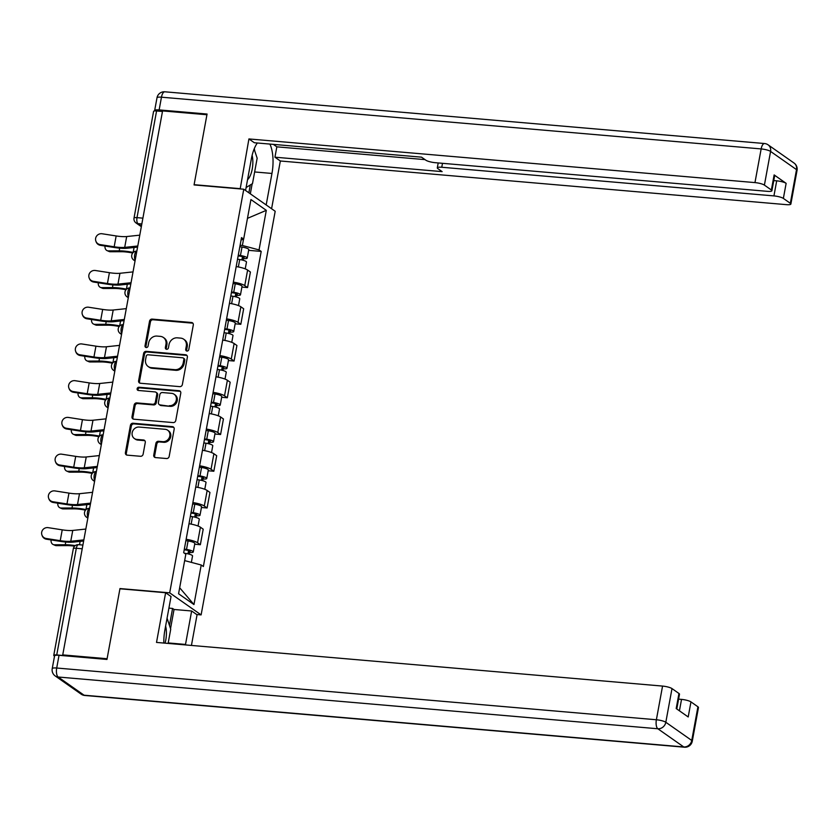 <?xml version="1.0" encoding="UTF-8"?>
<svg xmlns="http://www.w3.org/2000/svg" width="839" height="839" viewBox="0 0 839 839"><rect width="100%" height="100%" fill="white"/><g stroke="black" fill="none" stroke-linecap="round" stroke-linejoin="round"><path stroke-width="1.26" d="M186.961 351.048A1.678 1.5 -54.9 0 0 188.785 349.559L193.295 325.008A2.402 2.139 -54.9 0 0 191.533 322.501L152.142 319.103A2.402 2.139 -54.9 0 0 149.531 321.232L145.021 345.783A1.678 1.5 -54.9 0 0 146.259 347.535A1.678 1.5 -54.9 0 0 148.083 346.056L148.671 342.878A7.687 6.838 -54.9 0 1 157.029 336.082L160.312 336.366A7.687 6.838 -54.9 0 1 163.374 337.467A7.687 6.838 -54.9 0 1 165.954 344.368L165.367 347.545A1.678 1.5 -54.9 0 0 166.604 349.297A1.678 1.5 -54.9 0 0 168.44 347.807L169.017 344.63A7.687 6.838 -54.9 0 1 177.375 337.834L180.658 338.117A7.687 6.838 -54.9 0 1 183.72 339.218A7.687 6.838 -54.9 0 1 186.3 346.119L185.723 349.297A1.678 1.5 -54.9 0 0 186.961 351.048M153.747 455.084A2.402 2.139 -54.9 0 0 155.509 457.58L166.562 458.534A2.402 2.139 -54.9 0 0 169.174 456.416L174.176 429.138A2.402 2.139 -54.9 0 0 172.415 426.642L133.034 423.234A2.402 2.139 -54.9 0 0 130.412 425.363L125.41 452.641A2.402 2.139 -54.9 0 0 127.171 455.137L140.522 456.29A2.402 2.139 -54.9 0 0 143.133 454.161L145.273 442.489A2.402 2.139 -54.9 0 0 143.511 439.993L136.893 439.426A6.429 5.716 -54.9 0 1 134.334 438.503A6.429 5.716 -54.9 0 1 132.604 431.288A6.429 5.716 -54.9 0 1 139.159 427.051L165.094 429.295A6.429 5.716 -54.9 0 1 167.653 430.208A6.429 5.716 -54.9 0 1 169.384 437.423A6.429 5.716 -54.9 0 1 162.829 441.66L158.498 441.283A2.402 2.139 -54.9 0 0 155.886 443.412L153.747 455.084L154.659 455.724A2.402 2.139 -54.9 0 0 155.058 457.496M169.688 592.848L119.977 588.559L107.098 658.73L62.736 654.902L162.577 110.916L206.939 114.744L194.061 184.926L243.771 189.215L169.688 592.848L201.119 614.893L275.192 211.271L243.771 189.215M179.756 386.643A2.402 2.139 -54.9 0 0 182.367 384.524L187.37 357.246A2.402 2.139 -54.9 0 0 185.608 354.75L146.227 351.352A2.402 2.139 -54.9 0 0 143.605 353.471L138.603 380.749A2.402 2.139 -54.9 0 0 140.365 383.245L179.756 386.643M180.773 393.197L175.77 420.465A2.402 2.139 -54.9 0 1 173.159 422.594L133.768 419.196A2.402 2.139 -54.9 0 1 132.006 416.689L134.146 405.017A2.402 2.139 -54.9 0 1 136.767 402.898L152.74 404.272A2.402 2.139 -54.9 0 0 155.351 402.154L156.767 394.414A2.402 2.139 -54.9 0 0 155.005 391.907L138.372 390.471A1.678 1.5 -54.9 0 1 138.97 387.24L179.011 390.691A2.402 2.139 -54.9 0 1 180.773 393.197M196.672 614.515L201.119 614.893M62.736 654.902L63.649 655.553L56.737 654.955A4.898 1.028 -169.6 0 0 53.759 655.353A4.898 1.028 -169.6 0 0 54.116 655.857L54.514 656.14M142.892 218.15L136.998 217.647A4.898 1.028 10.4 0 0 134.02 218.046L153.589 111.367A4.898 1.028 10.4 0 1 156.578 110.968L136.998 217.647A4.898 1.993 94.9 0 0 137.963 223.635L141.434 226.079M162.472 111.472L156.578 110.968M233.336 282.124A11.264 2.36 10.4 0 1 244.757 285.606L247.61 270.064A11.264 2.36 -169.6 0 0 236.189 266.582M247.61 270.064L250.41 272.025L247.557 287.567L241.894 287.074M244.757 285.606L247.557 287.567M235.151 323.812L240.814 324.305L243.667 308.762L240.866 306.801A11.264 2.36 -169.6 0 0 229.446 303.319M226.593 318.862A11.264 2.36 10.4 0 1 238.014 322.344L240.814 324.305M228.407 360.55L234.071 361.032L236.923 345.49L234.123 343.529A11.264 2.36 -169.6 0 0 222.702 340.057M219.849 355.6A11.264 2.36 10.4 0 1 231.27 359.071L234.071 361.032M221.664 397.287L227.327 397.77L230.18 382.227L227.379 380.266A11.264 2.36 -169.6 0 0 215.959 376.795M213.106 392.337A11.264 2.36 10.4 0 1 224.527 395.809L227.327 397.77M214.92 434.025L220.584 434.508L223.436 418.965L220.636 417.004A11.264 2.36 -169.6 0 0 209.215 413.533M206.363 429.075A11.264 2.36 10.4 0 1 217.783 432.546L220.584 434.508M208.177 470.763L213.84 471.245L216.693 455.703L213.903 453.742A11.264 2.36 -169.6 0 0 202.472 450.27M199.619 465.813A11.264 2.36 10.4 0 1 211.05 469.284L213.84 471.245M201.433 507.49L207.097 507.983L209.949 492.441L207.16 490.479A11.264 2.36 -169.6 0 0 195.728 487.008M192.876 502.551A11.264 2.36 10.4 0 1 204.307 506.022L207.097 507.983M194.7 544.228L200.353 544.721L203.206 529.178L200.416 527.217A11.264 2.36 -169.6 0 0 188.995 523.746M186.143 539.288A11.264 2.36 10.4 0 1 197.564 542.76L200.353 544.721M240.101 245.292L242.377 245.481L243.541 239.146M241.066 240.006L243.656 239.115L250.924 199.546L266.309 210.348L259.052 249.917L242.377 245.481M184.653 560.599L201.224 565.004L203.374 566.514L261.202 251.427L259.052 249.917M201.224 565.004L193.966 604.562L178.571 593.76L185.828 554.201L183.678 552.691L241.506 237.605L243.656 239.115M248.638 250.337L261.202 251.427M266.309 210.348L247.474 218.35M179.672 587.761L193.966 604.562M186.814 351.027A1.678 1.5 -54.9 0 1 186.636 349.947L187.223 346.759A7.687 6.838 -54.9 0 0 184.632 339.868L183.72 339.218M163.374 337.467L164.287 338.107A7.687 6.838 -54.9 0 1 166.867 345.007L166.29 348.185A1.678 1.5 -54.9 0 0 166.468 349.276M192.897 323.235A2.402 2.139 -54.9 0 0 192.446 323.151L153.055 319.753A2.402 2.139 -54.9 0 0 150.443 321.872L145.934 346.434A1.678 1.5 -54.9 0 0 146.112 347.514M186.982 355.484A2.402 2.139 -54.9 0 0 186.531 355.39L147.14 351.992A2.402 2.139 -54.9 0 0 144.528 354.121L139.526 381.388A2.402 2.139 -54.9 0 0 139.914 383.161M183.846 359.532A1.678 1.5 -54.9 0 0 182.608 357.781L148.031 354.792A1.678 1.5 -54.9 0 0 146.206 356.281L145.587 359.637A7.687 6.838 -54.9 0 0 148.178 366.528A7.687 6.838 -54.9 0 0 151.24 367.629L174.869 369.674A7.687 6.838 -54.9 0 0 183.227 362.878L183.846 359.532L184.758 360.172A1.678 1.5 -54.9 0 0 184.192 358.662L183.28 358.022M148.178 366.528L149.09 367.178A7.687 6.838 -54.9 0 0 152.153 368.279L151.24 367.629M184.758 360.172L184.15 363.518A7.687 6.838 -54.9 0 1 175.781 370.314L152.153 368.279M155.96 392.253L156.883 392.893A2.402 2.139 -54.9 0 1 157.69 395.054L156.264 402.793A2.402 2.139 -54.9 0 1 153.652 404.922L137.68 403.538A2.402 2.139 -54.9 0 0 135.069 405.667L132.919 417.34A2.402 2.139 -54.9 0 0 133.317 419.101M180.385 391.425A2.402 2.139 -54.9 0 0 179.934 391.341L139.882 387.88A1.678 1.5 -54.9 0 0 138.236 390.46M169.31 405.709A6.429 5.716 -54.9 0 0 175.865 401.472A6.429 5.716 -54.9 0 0 174.145 394.257A6.429 5.716 -54.9 0 0 171.586 393.344L162.441 392.547A2.402 2.139 -54.9 0 0 159.83 394.676L158.414 402.416A2.402 2.139 -54.9 0 0 160.176 404.922L170.233 406.349A6.429 5.716 -54.9 0 0 176.788 402.112A6.429 5.716 -54.9 0 0 175.057 394.907L174.145 394.257M159.221 404.576L160.134 405.216A2.402 2.139 -54.9 0 0 161.088 405.562L160.176 404.922M170.233 406.349L161.088 405.562M167.653 430.208L168.566 430.858A6.429 5.716 -54.9 0 1 170.296 438.073A6.429 5.716 -54.9 0 1 163.741 442.3L159.42 441.933A2.402 2.139 -54.9 0 0 156.809 444.051L154.659 455.724M134.334 438.503L135.257 439.143A6.429 5.716 -54.9 0 0 137.806 440.066L136.893 439.426M144.885 440.727A2.402 2.139 -54.9 0 0 144.434 440.632L137.806 440.066M173.778 427.376A2.402 2.139 -54.9 0 0 173.337 427.282L133.946 423.884A2.402 2.139 -54.9 0 0 131.335 426.002L126.322 453.28A2.402 2.139 -54.9 0 0 126.72 455.042M132.709 253.011A15.186 3.178 -169.6 0 0 121.194 251.71L110.36 251.752A5.632 4.101 113.6 0 1 109.101 251.501L107.098 250.63A5.632 4.101 -66.4 0 0 108.357 250.882L119.19 250.84A18.364 3.849 10.4 0 1 133.16 252.424L133.244 252.434M105.001 246.037A5.632 4.101 -66.4 0 0 107.098 250.63M237.542 259.22L239.713 259.545A6.125 1.279 10.4 0 1 246.477 262.072L245.229 268.868M238.15 255.885L240.835 256.283A2.937 0.619 10.4 0 1 244.086 257.489A2.937 0.619 10.4 0 1 242.293 257.73L241.884 259.954M238.276 255.213L240.447 255.538A6.125 1.279 10.4 0 1 247.211 258.066A6.125 1.279 10.4 0 1 243.488 258.569L243.174 260.279M239.828 246.739L242.01 247.065A6.125 1.279 10.4 0 1 248.774 249.592L247.211 258.066M242.492 256.629L242.293 257.73L243.488 258.569M139.767 235.161L126.689 236.546A15.186 3.178 10.4 0 1 116.16 235.948L102.148 233.766A5.632 5.464 -20.8 0 0 95.887 241.181A5.632 5.464 -20.8 0 0 100.156 244.6L100.439 245.324A5.632 5.464 159.2 0 1 96.16 241.905L95.887 241.181M137.785 245.995L124.707 247.379A15.186 3.178 10.4 0 1 114.177 246.781L100.156 244.6M100.439 245.324L114.45 247.505A18.364 3.849 -169.6 0 0 127.182 248.229L137.575 247.127M125.965 289.749A15.186 3.178 -169.6 0 0 114.45 288.448L103.617 288.49A5.632 4.101 113.6 0 1 102.358 288.238L100.355 287.358A5.632 4.101 -66.4 0 0 101.613 287.62L112.457 287.578A18.364 3.849 10.4 0 1 126.416 289.151L126.5 289.172M98.268 282.774A5.632 4.101 -66.4 0 0 100.355 287.358M230.798 295.957L232.98 296.282A6.125 1.279 10.4 0 1 239.744 298.81L238.496 305.606M231.407 292.622L234.091 293.01A2.937 0.619 10.4 0 1 237.343 294.227A2.937 0.619 10.4 0 1 235.549 294.468L235.151 296.681M231.533 291.951L233.714 292.276A6.125 1.279 10.4 0 1 240.478 294.804A6.125 1.279 10.4 0 1 236.745 295.307L236.43 297.016M233.085 283.477L235.266 283.802A6.125 1.279 10.4 0 1 242.031 286.33L240.478 294.804M235.759 293.367L235.549 294.468L236.745 295.307M119.222 326.486A15.186 3.178 -169.6 0 0 107.707 325.186L96.873 325.228A5.632 4.101 113.6 0 1 95.615 324.976L93.611 324.095A5.632 4.101 -66.4 0 0 94.87 324.357L105.714 324.305A18.364 3.849 10.4 0 1 119.673 325.889L119.757 325.91M91.524 319.502A5.632 4.101 -66.4 0 0 93.611 324.095M224.055 332.695L226.236 333.02A6.125 1.279 10.4 0 1 233.001 335.548L231.753 342.343M224.663 329.349L227.359 329.748A2.937 0.619 10.4 0 1 230.599 330.965A2.937 0.619 10.4 0 1 228.806 331.206L228.407 333.419M224.789 328.689L226.97 329.014A6.125 1.279 10.4 0 1 233.735 331.541A6.125 1.279 10.4 0 1 230.001 332.045L229.687 333.754M226.341 320.215L228.523 320.529A6.125 1.279 10.4 0 1 235.287 323.067L233.735 331.541M229.016 330.105L228.806 331.206L230.001 332.045M240.185 188.901L248.921 138.938L754.964 182.598L761.151 148.923L161.466 97.188L159.137 109.909L207.065 114.041L194.103 184.685L239.797 188.628M245.565 190.474L251.343 158.98A27.551 11.19 94.9 0 1 257.332 142.997M254.637 171.953L271.962 173.453A27.551 11.19 94.9 0 0 269.885 144.077M271.962 173.453L266.183 204.936M271.584 208.733L280.341 160.994L274.94 157.197L442.132 171.628L437.832 168.608A7.341 1.542 -169.6 0 1 437.297 167.852A7.341 1.542 -169.6 0 1 441.765 167.255L773.936 195.907L776.694 180.836A7.341 1.542 10.4 0 1 786.133 183.342L774.135 174.921A7.341 1.542 10.4 0 1 774.67 175.676L771.901 190.747A7.341 1.542 -169.6 0 0 771.366 189.992L764.402 185.104A7.341 1.542 -169.6 0 0 754.964 182.598M273.325 144.371L276.839 146.835L274.94 157.197M771.901 190.747A7.341 1.542 -169.6 0 1 767.423 191.344L435.263 162.693A7.341 1.542 -169.6 0 1 425.824 160.186L421.524 157.166L254.322 142.735L248.921 138.938M280.341 160.994L786.395 204.653A7.341 1.542 -169.6 0 0 790.873 204.055A7.341 1.542 -169.6 0 0 790.328 203.3L783.364 198.413A7.341 1.542 -169.6 0 0 773.936 195.907M159.137 109.909A7.341 1.542 -169.6 0 0 154.659 110.507A7.341 1.542 -169.6 0 0 154.816 110.926M773.768 180.584L776.694 180.836M276.839 146.835L425.037 159.63M254.731 150.873A27.551 11.19 94.9 0 0 254.301 148.629M252.161 183.825L250.326 193.819M248.868 192.792L250.295 184.968M168.912 608.128L172.572 608.443L174.04 609.471L191.649 610.991L197.06 614.788L191.428 645.432M191.649 610.991L185.513 644.436A27.551 11.19 94.9 0 1 185.429 644.918M59.034 655.301L56.706 668.022A7.341 1.542 -169.6 0 0 52.228 668.62L54.556 655.909A7.341 1.542 10.4 0 1 59.034 655.301L106.962 659.444L119.935 588.789L165.629 592.733L171.041 596.529L164.905 629.963A27.551 11.19 94.9 0 0 163.825 643.052M165.629 592.733L156.515 642.422L662.558 686.082A7.341 1.542 10.4 0 1 671.997 688.588L678.961 693.475A7.341 1.542 10.4 0 1 679.496 694.22L676.79 708.965M679.433 710.811L681.53 699.39A7.341 1.542 10.4 0 1 690.958 701.897L697.922 706.784A7.341 1.542 10.4 0 1 698.468 707.529L692.28 741.204A7.341 1.542 -169.6 0 0 691.745 740.459L697.922 706.784M678.961 693.475L676.192 708.546L688.2 716.967L690.958 701.897M681.53 699.39L678.594 699.139M174.04 609.471L170.537 628.589M169.468 625.391L172.572 608.443M254.123 149.048L257.164 158.193L252.497 183.615L246.1 187.548M247.547 179.693A15.92 6.46 94.9 0 0 252.13 155.33M167.066 618.175L170.726 629.177L168.115 643.429M165.063 643.156A15.92 6.46 94.9 0 0 165.619 626.041M133.023 271.899L119.946 273.283A15.186 3.178 10.4 0 1 109.416 272.685L95.405 270.504A5.632 5.464 -20.8 0 0 89.144 277.919A5.632 5.464 -20.8 0 0 93.412 281.327L93.695 282.051A5.632 5.464 159.2 0 1 89.427 278.642L89.144 277.919M131.041 282.733L117.963 284.117A15.186 3.178 10.4 0 1 107.434 283.519L93.412 281.327M93.695 282.051L107.707 284.243A18.364 3.849 -169.6 0 0 120.438 284.966L130.832 283.865M126.29 308.637L113.202 310.021A15.186 3.178 10.4 0 1 102.683 309.423L88.661 307.231A5.632 5.464 -20.8 0 0 82.4 314.656A5.632 5.464 -20.8 0 0 86.669 318.065L86.952 318.789A5.632 5.464 159.2 0 1 82.683 315.38L82.4 314.656M124.298 319.47L111.22 320.855A15.186 3.178 10.4 0 1 100.69 320.257L86.669 318.065M86.952 318.789L100.963 320.98A18.364 3.849 -169.6 0 0 113.705 321.704L124.088 320.603M112.478 363.224A15.186 3.178 -169.6 0 0 100.963 361.924L90.13 361.966A5.632 4.101 113.6 0 1 88.871 361.703L86.878 360.833A5.632 4.101 -66.4 0 0 88.137 361.095L98.971 361.043A18.364 3.849 10.4 0 1 112.929 362.626L113.013 362.647M84.781 356.239A5.632 4.101 -66.4 0 0 86.878 360.833M217.311 369.433L219.493 369.747A6.125 1.279 10.4 0 1 226.257 372.285L225.009 379.081M217.92 366.087L220.615 366.486A2.937 0.619 10.4 0 1 223.856 367.702A2.937 0.619 10.4 0 1 222.062 367.943L221.664 370.156M218.046 365.426L220.227 365.752A6.125 1.279 10.4 0 1 226.991 368.279A6.125 1.279 10.4 0 1 223.258 368.782L222.943 370.481M219.608 356.953L221.779 357.267A6.125 1.279 10.4 0 1 228.544 359.795L226.991 368.279M222.272 366.842L222.062 367.943L223.258 368.782M105.735 399.962A15.186 3.178 -169.6 0 0 94.22 398.651L83.386 398.703A5.632 4.101 113.6 0 1 82.128 398.441L80.135 397.571A5.632 4.101 -66.4 0 0 81.393 397.822L92.227 397.78A18.364 3.849 10.4 0 1 106.186 399.364L106.27 399.385M78.037 392.977A5.632 4.101 -66.4 0 0 80.135 397.571M210.568 406.17L212.749 406.485A6.125 1.279 10.4 0 1 219.514 409.013L218.266 415.819M211.187 402.825L213.872 403.223A2.937 0.619 10.4 0 1 217.112 404.44A2.937 0.619 10.4 0 1 215.329 404.681L214.92 406.894M211.302 402.164L213.484 402.489A6.125 1.279 10.4 0 1 220.248 405.017A6.125 1.279 10.4 0 1 216.514 405.52L216.2 407.219M212.865 393.68L215.036 394.005A6.125 1.279 10.4 0 1 221.8 396.532L220.248 405.017M215.529 403.58L215.329 404.681L216.514 405.52M98.992 436.7A15.186 3.178 -169.6 0 0 87.487 435.389L76.643 435.441A5.632 4.101 113.6 0 1 75.384 435.179L73.392 434.308A5.632 4.101 -66.4 0 0 74.65 434.56L85.484 434.518A18.364 3.849 10.4 0 1 99.442 436.102L99.537 436.123M71.294 429.715A5.632 4.101 -66.4 0 0 73.392 434.308M203.825 442.898L206.006 443.223A6.125 1.279 10.4 0 1 212.77 445.75L211.522 452.546M204.443 439.563L207.128 439.961A2.937 0.619 10.4 0 1 210.369 441.178A2.937 0.619 10.4 0 1 208.586 441.419L208.177 443.632M204.559 438.902L206.74 439.217A6.125 1.279 10.4 0 1 213.505 441.754A6.125 1.279 10.4 0 1 209.771 442.258L209.456 443.957M206.121 430.417L208.292 430.743A6.125 1.279 10.4 0 1 215.057 433.27L213.505 441.754M208.785 440.318L208.586 441.419L209.771 442.258M119.547 345.374L106.459 346.759A15.186 3.178 10.4 0 1 95.94 346.161L81.918 343.969A5.632 5.464 -20.8 0 0 75.667 351.394A5.632 5.464 -20.8 0 0 79.936 354.803L80.208 355.526A5.632 5.464 159.2 0 1 75.94 352.118L75.667 351.394M117.554 356.208L104.476 357.592A15.186 3.178 10.4 0 1 93.947 356.995L79.936 354.803M80.208 355.526L94.22 357.718A18.364 3.849 -169.6 0 0 106.962 358.442L117.345 357.341M112.804 382.112L99.726 383.496A15.186 3.178 10.4 0 1 89.196 382.899L75.174 380.707A5.632 5.464 -20.8 0 0 68.924 388.132A5.632 5.464 -20.8 0 0 73.192 391.54L73.465 392.264A5.632 5.464 159.2 0 1 69.197 388.856L68.924 388.132M110.811 392.946L97.733 394.33A15.186 3.178 10.4 0 1 87.204 393.732L73.192 391.54M73.465 392.264L87.476 394.456A18.364 3.849 -169.6 0 0 100.219 395.179L110.601 394.078M106.06 418.85L92.982 420.234A15.186 3.178 10.4 0 1 82.453 419.636L68.431 417.444A5.632 5.464 -20.8 0 0 62.18 424.87A5.632 5.464 -20.8 0 0 66.449 428.278L66.721 429.002A5.632 5.464 159.2 0 1 62.453 425.593L62.18 424.87M104.067 429.673L90.99 431.068A15.186 3.178 10.4 0 1 80.46 430.47L66.449 428.278M66.721 429.002L80.743 431.194A18.364 3.849 -169.6 0 0 93.475 431.907L103.858 430.816M92.259 473.427A15.186 3.178 -169.6 0 0 80.743 472.126L69.899 472.168A5.632 4.101 113.6 0 1 68.641 471.917L66.648 471.046A5.632 4.101 -66.4 0 0 67.907 471.298L78.74 471.256A18.364 3.849 10.4 0 1 92.699 472.839L92.793 472.86M64.551 466.453A5.632 4.101 -66.4 0 0 66.648 471.046M197.081 479.635L199.263 479.96A6.125 1.279 10.4 0 1 206.027 482.488L204.779 489.284M197.7 476.3L200.385 476.699A2.937 0.619 10.4 0 1 203.636 477.915A2.937 0.619 10.4 0 1 201.842 478.157L201.433 480.369M197.815 475.64L199.997 475.954A6.125 1.279 10.4 0 1 206.761 478.492A6.125 1.279 10.4 0 1 203.028 478.985L202.713 480.695M199.378 467.155L201.549 467.48A6.125 1.279 10.4 0 1 208.313 470.008L206.761 478.492M202.042 477.055L201.842 478.157L203.028 478.985M99.317 455.577L86.239 456.972A15.186 3.178 10.4 0 1 75.709 456.374L61.687 454.182A5.632 5.464 -20.8 0 0 55.437 461.607A5.632 5.464 -20.8 0 0 59.705 465.016L59.978 465.739A5.632 5.464 159.2 0 1 55.71 462.331L55.437 461.607M97.324 466.411L84.246 467.795A15.186 3.178 10.4 0 1 73.717 467.208L59.705 465.016M59.978 465.739L74 467.931A18.364 3.849 -169.6 0 0 86.732 468.644L97.125 467.543M85.515 510.164A15.186 3.178 -169.6 0 0 74 508.864L63.166 508.906A5.632 4.101 113.6 0 1 61.908 508.654L59.905 507.784A5.632 4.101 -66.4 0 0 61.163 508.035L71.997 507.994A18.364 3.849 10.4 0 1 85.956 509.577L86.05 509.598M57.807 503.19A5.632 4.101 -66.4 0 0 59.905 507.784M190.338 516.373L192.519 516.698A6.125 1.279 10.4 0 1 199.283 519.226L198.035 526.022M190.956 513.038L193.641 513.437A2.937 0.619 10.4 0 1 196.892 514.653A2.937 0.619 10.4 0 1 195.099 514.894L194.69 517.107M191.082 512.367L193.253 512.692A6.125 1.279 10.4 0 1 200.018 515.219A6.125 1.279 10.4 0 1 196.284 515.723L195.98 517.432M192.634 503.893L194.816 504.218A6.125 1.279 10.4 0 1 201.58 506.746L200.018 515.219M195.298 513.793L195.099 514.894L196.284 515.723M92.573 492.315L79.495 493.699A15.186 3.178 10.4 0 1 68.966 493.112L54.955 490.92A5.632 5.464 -20.8 0 0 48.693 498.345A5.632 5.464 -20.8 0 0 52.962 501.753L53.235 502.477A5.632 5.464 159.2 0 1 48.966 499.069L48.693 498.345M90.581 503.148L77.503 504.533A15.186 3.178 10.4 0 1 66.973 503.945L52.962 501.753M53.235 502.477L67.256 504.669A18.364 3.849 -169.6 0 0 79.988 505.382L90.381 504.281M74.608 546.179A15.186 3.178 -169.6 0 0 67.256 545.602L56.423 545.644A5.632 4.101 113.6 0 1 55.164 545.392L53.161 544.521A5.632 4.101 -66.4 0 0 54.42 544.773L65.253 544.731A18.364 3.849 10.4 0 1 75.269 545.602M51.064 539.928A5.632 4.101 -66.4 0 0 53.161 544.521M184.465 553.237L185.776 553.436A6.125 1.279 10.4 0 1 192.54 555.963L191.365 562.382M184.213 549.776L186.898 550.174A2.937 0.619 10.4 0 1 190.149 551.391A2.937 0.619 10.4 0 1 188.356 551.632L187.946 553.845M184.339 549.105L186.51 549.43A6.125 1.279 10.4 0 1 193.274 551.957A6.125 1.279 10.4 0 1 189.551 552.461L189.236 554.17M185.891 540.631L188.072 540.956A6.125 1.279 10.4 0 1 194.837 543.483L193.274 551.957M188.555 550.52L188.356 551.632L189.551 552.461M85.83 529.052L72.752 530.437A15.186 3.178 10.4 0 1 62.222 529.849L48.211 527.658A5.632 5.464 -20.8 0 0 41.95 535.072A5.632 5.464 -20.8 0 0 46.218 538.491L46.491 539.215A5.632 5.464 159.2 0 1 42.223 535.796L41.95 535.072M83.848 539.886L70.759 541.27A15.186 3.178 10.4 0 1 60.24 540.673L46.218 538.491M46.491 539.215L60.513 541.396A18.364 3.849 -169.6 0 0 73.245 542.12L83.638 541.019M141.822 223.971L137.963 223.635A4.898 4.352 -54.9 0 1 136.023 222.943L141.33 226.666M204.307 506.022L207.16 490.479M211.05 469.284L213.903 453.742M217.783 432.546L220.636 417.004M224.527 395.809L227.379 380.266M231.27 359.071L234.123 343.529M238.014 322.344L240.866 306.801M197.564 542.76L200.416 527.217M135.089 260.667A4.898 4.352 125.1 0 1 133.737 260.059A4.898 4.898 0 0 1 136.83 251.165A4.898 1.993 94.9 0 0 134.712 254.762A4.898 1.993 94.9 0 0 135.184 260.174M130.087 287.913A4.898 1.993 94.9 0 0 127.968 291.5A4.898 1.993 94.9 0 0 128.44 296.912M121.603 334.142A4.898 4.352 125.1 0 1 120.25 333.534A4.898 4.898 0 0 1 123.354 324.641A4.898 1.993 94.9 0 0 121.236 328.238A4.898 1.993 94.9 0 0 121.697 333.649M116.6 361.378A4.898 1.993 94.9 0 0 114.492 364.975A4.898 1.993 94.9 0 0 114.953 370.377M108.116 407.618A4.898 4.352 125.1 0 1 106.763 407.009A4.898 4.898 0 0 1 109.867 398.106A4.898 1.993 94.9 0 0 107.749 401.713A4.898 1.993 94.9 0 0 108.21 407.114M101.372 444.345A4.898 4.352 125.1 0 1 100.019 443.747A4.898 4.898 0 0 1 103.124 434.843A4.898 1.993 94.9 0 0 101.005 438.451A4.898 1.993 94.9 0 0 101.467 443.852M94.639 481.083A4.898 4.352 125.1 0 1 93.276 480.485A4.898 4.898 0 0 1 96.38 471.581A4.898 1.993 94.9 0 0 94.262 475.189A4.898 1.993 94.9 0 0 94.723 480.59M87.896 517.82A4.898 4.352 125.1 0 1 86.543 517.223A4.898 4.898 0 0 1 89.637 508.319A4.898 1.993 94.9 0 0 87.518 511.926A4.898 1.993 94.9 0 0 87.98 517.327M128.346 297.405A4.898 4.352 125.1 0 1 126.993 296.796L128.294 297.709M114.859 370.88A4.898 4.352 125.1 0 1 113.506 370.272L114.807 371.184M82.212 548.779L76.318 548.276L56.737 654.955M82.893 545.056L78.572 544.679A4.898 1.993 94.9 0 0 76.318 548.276A4.898 1.028 10.4 0 0 73.329 548.675L53.759 655.353M187.223 346.759L186.3 346.119M166.29 348.185L165.367 347.545M166.867 345.007L165.954 344.368M145.934 346.434L145.021 345.783M150.443 321.872L149.531 321.232M153.055 319.753L152.142 319.103M192.446 323.151L191.533 322.501M186.636 349.947L185.723 349.297M139.526 381.388L138.603 380.749M144.528 354.121L143.605 353.471M147.14 351.992L146.227 351.352M186.531 355.39L185.608 354.75M175.781 370.314L174.869 369.674M184.15 363.518L183.227 362.878M132.919 417.34L132.006 416.689M135.069 405.667L134.146 405.017M137.68 403.538L136.767 402.898M153.652 404.922L152.74 404.272M156.264 402.793L155.351 402.154M157.69 395.054L156.767 394.414M139.882 387.88L138.97 387.24M179.934 391.341L179.011 390.691M156.809 444.051L155.886 443.412M159.42 441.933L158.498 441.283M163.741 442.3L162.829 441.66M144.434 440.632L143.511 439.993M126.322 453.28L125.41 452.641M131.335 426.002L130.412 425.363M133.946 423.884L133.034 423.234M173.337 427.282L172.415 426.642M108.357 250.882L110.36 251.752M239.713 259.545L238.36 266.959M242.01 247.065L240.447 255.538M119.683 248.155L119.19 250.84M134.062 247.505L133.16 252.424M124.707 247.379L126.689 236.546M114.177 246.781L116.16 235.948M101.613 287.62L103.617 288.49M232.98 296.282L231.616 303.697M235.266 283.802L233.714 292.276M112.95 284.882L112.457 287.578M127.318 284.232L126.416 289.151M94.87 324.357L96.873 325.228M226.236 333.02L224.873 340.435M228.523 320.529L226.97 329.014M106.207 321.62L105.714 324.305M120.575 320.97L119.673 325.889M771.366 189.992L774.135 174.921M786.133 183.342L783.364 198.413M790.328 203.3L796.515 169.625L770.58 151.429L764.402 185.104M442.489 163.311L441.765 167.255M796.515 169.625A7.341 1.542 10.4 0 1 797.05 170.38A7.341 7.341 0 0 0 794.04 163.039A7.341 6.534 125.1 0 1 796.515 169.625M770.58 151.429A7.341 6.534 -54.9 0 0 768.115 144.843A7.341 7.341 0 0 0 764.528 143.532A7.341 2.989 -85.1 0 0 761.151 148.923A7.341 1.542 10.4 0 1 770.58 151.429M154.659 110.507L156.998 97.796A7.341 1.542 10.4 0 1 161.466 97.188A7.341 2.989 -85.1 0 1 164.853 91.797L764.528 143.532M52.228 668.62A7.341 7.341 0 0 0 55.227 675.961A7.341 6.534 125.1 0 0 58.153 677.01A7.341 2.989 -85.1 0 1 56.706 668.022L656.381 719.757A7.341 2.989 -85.1 0 0 657.828 728.755L58.153 677.01L84.078 695.206L683.764 746.951L657.828 728.755A7.341 6.534 -54.9 0 0 665.82 722.264L691.745 740.459A7.341 6.534 125.1 0 1 683.764 746.951A7.341 2.989 -85.1 0 0 684.425 747.203A7.341 7.341 0 0 0 692.28 741.204M671.997 688.588L665.82 722.264A7.341 1.542 -169.6 0 0 656.381 719.757L662.558 686.082M168.199 642.936L185.513 644.436M84.749 695.468A7.341 2.989 -85.1 0 1 84.078 695.206A7.341 6.534 -54.9 0 1 81.163 694.157A7.341 7.341 0 0 0 84.749 695.468L684.425 747.203M117.963 284.117L119.946 273.283M107.434 283.519L109.416 272.685M111.22 320.855L113.202 310.021M100.69 320.257L102.683 309.423M88.137 361.095L90.13 361.966M219.493 369.747L218.13 377.172M221.779 357.267L220.227 365.752M99.463 358.358L98.971 361.043M113.831 357.708L112.929 362.626M81.393 397.822L83.386 398.703M212.749 406.485L211.386 413.91M215.036 394.005L213.484 402.489M92.72 395.096L92.227 397.78M107.088 394.445L106.186 399.364M74.65 434.56L76.643 435.441M206.006 443.223L204.643 450.648M208.292 430.743L206.74 439.217M85.977 431.833L85.484 434.518M100.344 431.183L99.442 436.102M104.476 357.592L106.459 346.759M93.947 356.995L95.94 346.161M97.733 394.33L99.726 383.496M87.204 393.732L89.196 382.899M90.99 431.068L92.982 420.234M80.46 430.47L82.453 419.636M67.907 471.298L69.899 472.168M199.263 479.96L197.899 487.386M201.549 467.48L199.997 475.954M79.233 468.571L78.74 471.256M93.601 467.921L92.699 472.839M84.246 467.795L86.239 456.972M73.717 467.208L75.709 456.374M61.163 508.035L63.166 508.906M192.519 516.698L191.156 524.113M194.816 504.218L193.253 512.692M72.49 505.309L71.997 507.994M86.868 504.659L85.956 509.577M77.503 504.533L79.495 493.699M66.973 503.945L68.966 493.112M54.42 544.773L56.423 545.644M185.776 553.436L185.66 554.076M188.072 540.956L186.51 549.43M65.746 542.046L65.253 544.731M80.125 541.396L79.506 544.763M70.759 541.27L72.752 530.437M60.24 540.673L62.222 529.849M133.737 260.059L135.037 260.971M130.087 287.903A4.898 4.898 0 0 0 126.993 296.796M120.25 333.534L121.55 334.446M116.611 361.368A4.898 4.898 0 0 0 113.506 370.272M106.763 407.009L108.063 407.922M100.019 443.747L101.32 444.66M93.276 480.485L94.576 481.387M86.543 517.223L87.833 518.124M78.572 544.679A4.898 4.898 0 0 0 73.329 548.675M134.02 218.046A4.898 4.898 0 0 0 136.023 222.943M790.873 204.055L797.05 170.38M794.04 163.039L768.115 144.843M164.853 91.797A7.341 7.341 0 0 0 156.998 97.796M438.199 162.944L437.297 167.852M55.227 675.961L81.163 694.157"/></g></svg>
